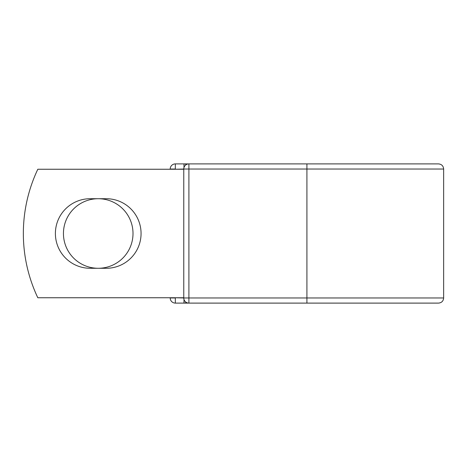 <?xml version="1.0" encoding="UTF-8"?>
<svg xmlns="http://www.w3.org/2000/svg" width="467" height="467" viewBox="0 0 467 467"><rect width="100%" height="100%" fill="white"/><g stroke="black" fill="none" stroke-linecap="round" stroke-linejoin="round"><path stroke-width="0.7" d="M55.392 233.5A34.78 34.78 0 0 0 90.172 268.28L106.278 268.28A34.78 34.78 0 0 0 141.063 233.5A34.78 34.78 0 0 0 106.278 198.72L90.172 198.72A34.78 34.78 0 0 0 55.392 233.5M63.442 233.5A34.78 34.78 0 0 1 98.228 198.72A34.78 34.78 0 0 1 133.007 233.5A34.78 34.78 0 0 1 98.228 268.28A34.78 34.78 0 0 1 63.442 233.5M306.918 163.894L188.907 163.894L188.907 169.031L443.65 169.031C443.346 165.913 441.63 164.197 438.507 163.894L306.918 163.894L306.918 303.106L175.329 303.106A5.143 5.143 0 0 1 170.192 297.969L170.192 297.753M170.192 169.247L170.192 169.031A5.143 5.143 0 0 1 175.329 163.894L183.98 163.894A5.143 5.143 0 0 1 186.444 164.518A5.143 5.143 0 0 0 183.98 163.894L188.907 163.894A5.143 5.143 0 0 0 183.77 169.031L175.329 169.247M306.918 303.106L438.507 303.106C441.63 302.803 443.346 301.087 443.65 297.969L443.65 169.031M175.329 297.753L183.77 297.969L183.77 169.031A5.143 5.143 0 0 1 188.907 163.894M183.77 297.753L37.815 297.753A149.925 149.925 0 0 1 37.815 169.247L183.77 169.247M183.98 303.106A5.143 5.143 0 0 0 186.444 302.482A5.143 5.143 0 0 1 183.98 303.106L183.98 299.435M183.77 297.969A5.143 5.143 0 0 0 188.907 303.106L188.907 297.969L183.77 297.969A5.143 5.143 0 0 0 188.907 303.106M170.192 169.031A5.143 5.143 0 0 1 175.329 163.894L175.329 169.031L170.192 169.031M175.329 303.106A5.143 5.143 0 0 1 170.192 297.969L175.329 297.969L175.329 303.106M183.77 169.031L188.907 169.031L188.907 297.969L443.65 297.969M183.98 167.565L183.98 163.894"/></g></svg>
